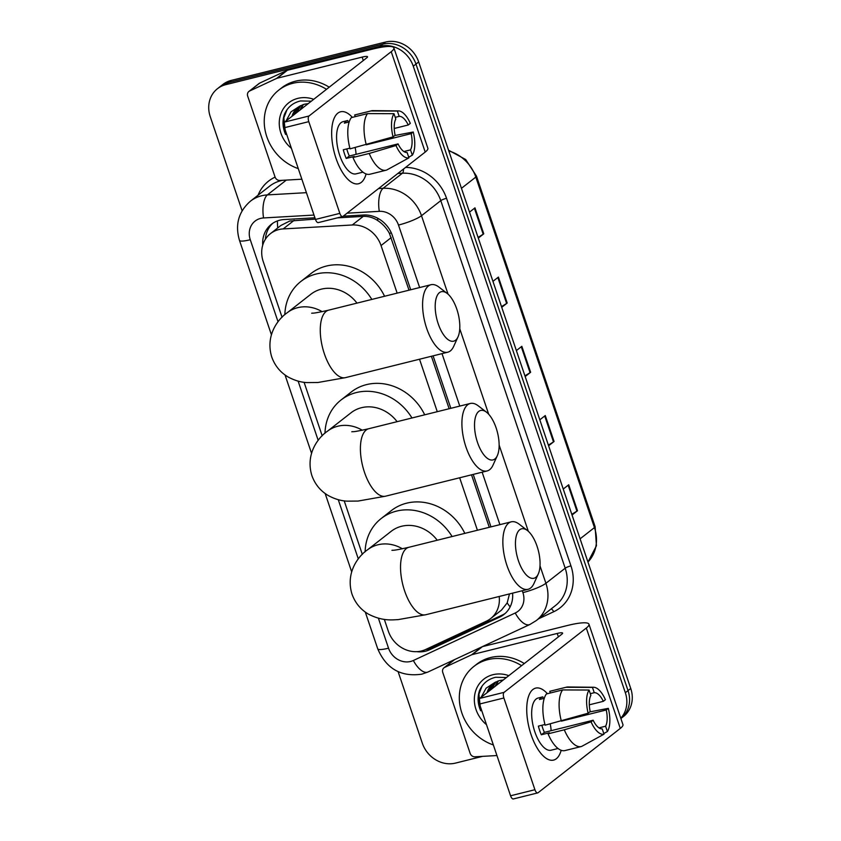<?xml version="1.0" encoding="UTF-8"?>
<svg xmlns="http://www.w3.org/2000/svg" width="841" height="841" viewBox="0 0 841 841"><rect width="100%" height="100%" fill="white"/><g stroke="black" fill="none" stroke-linecap="round" stroke-linejoin="round"><path stroke-width="1.26" d="M315.375 219.112L289.735 221.036L280.926 225.441L270.455 233.64A27.816 24.652 -128 0 0 263.233 261.604L282.071 317.267M397.152 293.131L381.047 245.551A27.816 24.652 -128 0 0 352.263 224.989L283.165 228.931A27.816 24.652 -128 0 0 278.802 229.582A27.816 24.652 -128 0 0 270.455 233.64M409.02 290.177L389.425 233.399C386.545 228.079 382.666 223.822 377.788 220.626C373.33 217.588 368.484 216.179 363.259 216.379L337.388 217.861M489.283 527.296L471.517 474.829M449.147 408.737L431.391 356.269M384.337 619.407L388.3 631.097A27.816 24.652 -128 0 0 425.535 649.546L486.371 621.194A27.816 24.652 -128 0 0 490.629 618.587L501.53 610.051L507.186 602.913L509.478 593.925M477.415 530.24L459.659 477.783M437.278 411.691L419.522 359.223M490.629 618.587A27.816 24.652 -128 0 0 499.186 596.49M304.085 382.287L322.198 435.817M344.211 500.847L362.324 554.377M314.923 217.787L284.121 219.554A27.816 24.652 -128 0 0 279.759 220.205A27.816 24.652 -128 0 0 271.412 224.263A27.816 24.652 -128 0 0 262.728 245.141M265.409 239.212A27.816 24.652 52 0 1 272.81 223.254M242.113 210.776L210.25 116.657A27.816 24.652 52 0 1 217.472 88.694A27.816 24.652 52 0 1 225.83 84.647L380.111 46.287A27.816 24.652 52 0 1 413.267 66.187L625.336 692.721A27.816 24.652 52 0 1 620.784 718.214M482.545 756.364L455.475 763.102A27.816 24.652 52 0 1 422.319 743.192L398.119 671.696M217.472 88.694L222.886 84.457A27.816 24.652 52 0 1 231.243 80.41L385.525 42.05L382.823 44.163A27.816 24.652 52 0 1 415.969 64.074L628.038 690.608A27.816 24.652 52 0 1 620.889 718.519A27.816 24.652 52 0 0 628.038 690.608L415.969 64.074A27.816 24.652 52 0 0 382.823 44.163L228.531 82.523L382.823 44.163L380.111 46.287M220.184 86.581A27.816 24.652 52 0 1 228.531 82.523A27.816 24.652 52 0 0 220.184 86.581M410.713 289.756L392.369 235.575A27.816 24.652 -128 0 0 363.585 215.012L343.254 216.179M490.965 526.876L473.21 474.408M450.839 408.316L433.083 355.848M416.821 651.67A27.816 24.652 -128 0 0 429.73 649.715L499.68 617.094A27.816 24.652 -128 0 0 503.938 614.487A27.816 24.652 -128 0 0 512.579 593.157M505.252 613.383A27.816 24.652 52 0 1 502.392 614.981L432.432 647.591A27.816 24.652 52 0 1 425.535 649.557M385.525 42.05A27.816 24.652 52 0 1 418.681 61.95L630.75 688.485A27.816 24.652 52 0 1 623.528 716.458L620.889 718.519M571.796 514.324L576.926 511.128A7.422 1.262 -18.7 0 0 577.494 510.739L572.027 515.018M563.239 489.052L568.705 484.773L577.494 510.739M501.499 306.639L506.629 303.443A7.422 1.262 -18.7 0 0 507.197 303.044L501.73 307.322M492.942 281.357L498.408 277.088L507.197 303.044M478.066 237.404L483.197 234.208A7.422 1.262 -18.7 0 0 483.764 233.819L478.298 238.098M469.509 212.132L474.976 207.853L483.764 233.819M548.364 445.099L553.494 441.903A7.422 1.262 -18.7 0 0 554.061 441.504L548.595 445.783M539.806 419.827L545.273 415.549L554.061 441.504M524.931 375.864L530.061 372.668A7.422 1.262 -18.7 0 0 530.629 372.279L525.162 376.558M516.374 350.592L521.841 346.313L530.629 372.279M298.282 168.61A46.36 41.083 52 0 1 265.63 132.699A46.36 41.083 52 0 1 278.834 90.061A46.36 41.083 52 0 1 292.752 83.312A46.36 41.083 52 0 1 326.508 89.314M278.834 90.061L281.535 87.948A46.36 41.083 52 0 1 295.454 81.188A46.36 41.083 52 0 1 329.22 87.191M291.417 148.342A30.223 26.786 52 0 1 279.485 119.527A30.223 26.786 52 0 1 297.851 98.365A30.223 26.786 52 0 1 313.735 99.312M311.328 101.183L300.552 100.941C292.973 102.707 287.601 107.175 284.416 114.334C282.208 120.904 282.608 127.601 285.604 134.444L285.015 129.43M308.216 103.622L304.326 104.242L299.722 106.176A20.951 18.565 52 0 0 297.872 107.427A20.951 18.565 52 0 0 291.985 116.321M300.668 105.651L296.873 112.494M300.058 105.977L295.801 113.335M303.275 104.557L301.162 109.141M302.592 104.799L300.09 109.982M298.355 107.059L292.573 115.858M286.045 120.967L291.018 111.832L299.722 106.176M287.002 109.708L283.848 117.814L285.604 134.444M336.022 158.35A37.088 15.979 -104 0 1 331.701 130.702A37.088 15.979 -104 0 1 352.358 117.372A37.088 15.979 -104 0 0 340.605 111.779A37.088 15.979 -104 0 0 336.022 158.35A37.088 15.979 -104 0 0 341.772 171.207A37.088 15.979 -104 0 0 366.098 173.95A37.088 15.979 -104 0 1 358.508 183.759A37.088 15.979 -104 0 1 336.022 158.35M301.866 179.207L279.874 180.458A4.636 4.11 -128 0 1 275.07 177.031L247.685 96.116A4.636 4.11 -128 0 1 248.894 91.459L259.039 83.511A4.636 4.11 52 0 1 259.753 83.08L286.697 70.518A4.636 4.11 52 0 1 287.38 70.276L372.29 49.167A37.088 6.329 161.3 0 1 393.882 47.863A37.088 6.329 161.3 0 1 391.233 51.679L309.015 115.995A4.636 1.997 76 0 0 308.794 121.651L284.426 127.706A4.636 1.997 -104 0 1 284.657 122.05L366.876 57.735A9.272 1.577 -18.7 0 0 367.538 56.778A9.272 1.577 -18.7 0 0 362.135 57.104L277.225 78.213A4.636 4.11 -128 0 0 276.542 78.455L249.598 91.017A4.636 4.11 -128 0 0 248.894 91.459M393.882 47.863L427.859 148.247A37.088 6.329 161.3 0 1 425.21 152.063L342.991 216.379A4.636 1.997 76 0 1 342.655 216.547A4.636 1.997 76 0 1 339.838 213.372L308.794 121.651M318.634 222.434A4.636 1.997 -104 0 1 318.287 222.613A4.636 1.997 -104 0 1 315.48 219.427L284.426 127.706M393.052 136.873L395.133 135.243A18.544 7.989 -104 0 1 395.785 119.012L393.987 113.682A24.105 10.386 -104 0 0 393.052 136.873L350.045 148.846A30.602 13.183 -104 0 1 351.307 117.635L367.538 113.598L393.987 113.682M395.228 117.341L399.17 116.363A18.544 7.989 -104 0 1 408.242 124.994L394.229 128.473M346.786 148.92A18.544 7.989 76 0 0 347.659 151.853A18.544 7.989 76 0 0 349.341 156.006L398.066 143.895A18.544 7.989 -104 0 0 407.128 152.526L408.936 157.845L386.65 170.05A30.602 13.183 -104 0 1 386.166 170.197A30.602 13.183 -104 0 1 369.22 153.461L395.985 145.525L398.066 143.895M386.166 170.197L369.935 174.234A30.602 13.183 -104 0 1 352.978 157.498L354.345 156.426L346.229 158.444A26.891 11.585 -104 0 1 344.621 154.229A26.891 11.585 -104 0 1 343.296 149.793L349.867 148.153M362.934 172.153L356.048 173.856A26.891 11.585 -104 0 1 339.743 155.438A26.891 11.585 -104 0 1 343.065 121.672L347.754 120.515A26.891 11.585 -104 0 0 344.368 123.154L349.194 121.956M399.17 116.363L397.373 111.044L370.923 110.949L354.681 114.986L355.249 116.647M354.681 114.986A30.602 13.183 -104 0 1 355.165 114.839L371.407 110.802A30.602 13.183 -104 0 1 372.878 110.634L398.497 110.917A24.105 10.386 -104 0 1 410.313 123.364L408.242 124.994M352.978 157.498L369.22 153.461M397.373 111.044A24.105 10.386 -104 0 1 398.497 110.917M366.371 144.778L411.165 133.645L413.246 132.016L394.765 135.527M413.246 132.016A24.105 10.386 -104 0 1 412.311 155.196L410.513 149.877L403.869 151.527M408.705 157.183L412.311 155.196M408.936 157.845A24.105 10.386 -104 0 1 395.985 145.525M411.165 133.645A18.544 7.989 -104 0 1 410.513 149.877M366.287 144.81A30.602 13.183 -104 0 1 367.538 113.598M355.133 147.574A18.544 7.989 -104 0 1 356.037 154.345M346.229 158.444L349.341 156.006M348.321 122.176L347.754 120.515M477.52 442.482A25.493 10.986 76 0 0 497.315 455.675A25.493 10.986 76 0 0 496.127 427.922A25.493 10.986 76 0 0 486.497 412.185A25.493 10.986 76 0 0 475.564 416.789A25.493 10.986 76 0 0 477.52 442.482M497.315 455.675L493.005 465.147A34.765 14.98 -104 0 1 487.086 470.96A34.765 14.98 -104 0 1 466.009 447.139A34.765 14.98 -104 0 1 470.308 403.47A34.765 14.98 -104 0 1 478.266 405.846L486.497 412.185M397.11 421.677A34.765 30.812 -128 0 0 361.472 407.706A34.765 30.812 -128 0 0 351.033 412.773L327.349 431.296C319.275 436.637 305.02 453.225 311.864 475.554C315.018 484.342 320.537 491.039 328.4 495.622C334.771 499.049 341.036 500.889 347.196 501.152L357.993 501.068L385.577 496.19L487.086 470.96M324.994 433.231A50.996 45.193 52 0 1 341.036 399.99A50.996 45.193 52 0 1 356.342 392.558A50.996 45.193 52 0 1 411.964 417.977M341.036 399.99L351.181 392.053A50.996 45.193 52 0 1 366.497 384.621A50.996 45.193 52 0 1 424.694 414.813M438.193 323.722A25.493 10.986 76 0 0 457.998 336.915A25.493 10.986 76 0 0 456.81 309.162A25.493 10.986 76 0 0 447.181 293.435A25.493 10.986 76 0 0 436.248 298.029A25.493 10.986 76 0 0 438.193 323.722M457.998 336.915L453.688 346.387A34.765 14.98 -104 0 1 447.769 352.2A34.765 14.98 -104 0 1 426.692 328.379A34.765 14.98 -104 0 1 430.991 284.721A34.765 14.98 -104 0 1 438.949 287.086L447.181 293.435M356.983 303.117A34.765 30.812 -128 0 0 321.346 289.146A34.765 30.812 -128 0 0 310.907 294.213L287.223 312.736C279.149 318.087 264.894 334.665 271.738 356.994C274.891 365.782 280.4 372.479 288.274 377.073C294.644 380.489 300.91 382.329 307.07 382.592L317.866 382.508L345.451 377.641L447.769 352.2M284.857 314.681A50.996 45.193 52 0 1 300.91 281.43A50.996 45.193 52 0 1 316.216 274.008A50.996 45.193 52 0 1 371.827 299.428M300.91 281.43L311.054 273.493A50.996 45.193 52 0 1 326.371 266.061A50.996 45.193 52 0 1 384.568 296.253M518.455 560.831A25.493 10.986 76 0 0 538.251 574.035A25.493 10.986 76 0 0 537.063 546.272A25.493 10.986 76 0 0 527.444 530.545A25.493 10.986 76 0 0 516.5 535.149A25.493 10.986 76 0 0 518.455 560.831M538.251 574.035L533.951 583.496A34.765 14.98 -104 0 1 528.032 589.31A34.765 14.98 -104 0 1 506.955 565.499A34.765 14.98 -104 0 1 511.254 521.83A34.765 14.98 -104 0 1 519.202 524.195L527.444 530.545M437.236 540.227A34.765 30.812 -128 0 0 401.599 526.266A34.765 30.812 -128 0 0 391.16 531.333L367.475 549.856C359.412 555.197 345.157 571.775 351.99 594.114C355.154 602.902 360.663 609.588 368.526 614.182C382.729 621.446 392.4 619.796 398.129 619.617L425.714 614.75L528.032 589.31M365.12 551.791A50.996 45.193 52 0 1 381.162 518.55A50.996 45.193 52 0 1 396.479 511.118A50.996 45.193 52 0 1 452.09 536.537M381.162 518.55L391.317 510.613A50.996 45.193 52 0 1 406.624 503.181A50.996 45.193 52 0 1 464.821 533.373M531.102 734.698A37.088 15.979 -104 0 1 526.781 707.05A37.088 15.979 -104 0 1 547.438 693.709A37.088 15.979 -104 0 0 535.685 688.117A37.088 15.979 -104 0 0 531.102 734.698A37.088 15.979 -104 0 0 536.852 747.544A37.088 15.979 -104 0 0 561.178 750.288A37.088 15.979 -104 0 1 553.588 760.096A37.088 15.979 -104 0 1 531.102 734.698M496.947 755.544L474.955 756.795A4.636 4.11 -128 0 1 470.151 753.368L442.765 672.453A4.636 4.11 -128 0 1 443.974 667.796L454.119 659.859A4.636 4.11 52 0 1 454.287 659.733M482.377 646.645A4.636 4.11 52 0 1 482.461 646.624L567.37 625.515A37.088 6.329 161.3 0 1 588.963 624.211A37.088 6.329 161.3 0 1 586.314 628.027L504.095 692.343A4.636 1.997 76 0 0 503.875 697.988L479.507 704.043A4.636 1.997 -104 0 1 479.738 698.398L561.956 634.082A9.272 1.577 -18.7 0 0 562.618 633.126A9.272 1.577 -18.7 0 0 557.215 633.452L472.306 654.561A4.636 4.11 -128 0 0 471.622 654.803L444.679 667.365A4.636 4.11 -128 0 0 443.974 667.796M588.963 624.211L622.939 724.595A37.088 6.329 161.3 0 1 620.29 728.411L538.082 792.727A4.636 1.997 76 0 1 537.735 792.895A4.636 1.997 76 0 1 534.918 789.72L503.875 697.988M513.714 798.782A4.636 1.997 -104 0 1 513.367 798.95A4.636 1.997 -104 0 1 510.561 795.775L479.507 704.043M588.132 713.21L590.214 711.581A18.544 7.989 -104 0 1 590.866 695.349L589.068 690.03A24.105 10.386 -104 0 0 588.132 713.21L545.126 725.184A30.602 13.183 -104 0 1 546.387 693.972L562.629 689.935L589.068 690.03M590.308 693.688L594.251 692.7A18.544 7.989 -104 0 1 603.323 701.331L589.31 704.811M541.867 725.268A18.544 7.989 76 0 0 542.739 728.19A18.544 7.989 76 0 0 544.421 732.353L593.147 720.232A18.544 7.989 -104 0 0 602.209 728.863L604.017 734.193L581.73 746.388A30.602 13.183 -104 0 1 581.257 746.535A30.602 13.183 -104 0 1 564.3 729.799L591.065 721.862L593.147 720.232M581.257 746.535L565.015 750.571A30.602 13.183 -104 0 1 548.059 733.836L549.425 732.763L541.31 734.782A26.891 11.585 -104 0 1 539.701 730.577A26.891 11.585 -104 0 1 538.377 726.13L544.947 724.5M558.014 748.49L551.128 750.204A26.891 11.585 -104 0 1 534.823 731.786A26.891 11.585 -104 0 1 538.145 698.019L542.834 696.853A26.891 11.585 -104 0 0 539.449 699.502L544.274 698.303M594.251 692.7L592.453 687.381L566.004 687.286L549.762 691.323L550.329 692.995M549.762 691.323A30.602 13.183 -104 0 1 550.245 691.186L566.487 687.15A30.602 13.183 -104 0 1 567.959 686.981L593.578 687.255A24.105 10.386 -104 0 1 605.404 699.701L603.323 701.331M548.059 733.836L564.3 729.799M592.453 687.381A24.105 10.386 -104 0 1 593.578 687.255M561.452 721.126L606.245 709.983L608.327 708.353L589.846 711.875M608.327 708.353A24.105 10.386 -104 0 1 607.402 731.544L605.594 726.214L598.95 727.875M603.785 733.52L607.402 731.544M604.017 734.193A24.105 10.386 -104 0 1 591.065 721.862M606.245 709.983A18.544 7.989 -104 0 1 605.594 726.214M561.368 721.147A30.602 13.183 -104 0 1 562.629 689.935M550.214 723.922A18.544 7.989 -104 0 1 551.118 730.682M541.31 734.782L544.421 732.353M543.402 698.524L542.834 696.853M493.362 744.958A46.36 41.083 52 0 1 460.71 709.037A46.36 41.083 52 0 1 473.914 666.408A46.36 41.083 52 0 1 487.833 659.649A46.36 41.083 52 0 1 521.588 665.652M473.914 666.408L476.616 664.285A46.36 41.083 52 0 1 490.534 657.536A46.36 41.083 52 0 1 524.3 663.538M486.497 724.679A30.223 26.786 52 0 1 474.566 695.864A30.223 26.786 52 0 1 492.931 674.713A30.223 26.786 52 0 1 508.816 675.649M506.408 677.531L495.633 677.278C488.053 679.055 482.681 683.512 479.496 690.682C477.299 697.242 477.688 703.949 480.684 710.782L480.095 705.778M503.296 679.97L499.407 680.579L494.802 682.514A20.951 18.565 52 0 0 492.952 683.765A20.951 18.565 52 0 0 487.065 692.658M495.748 681.988L491.953 688.842M495.139 682.314L490.881 689.683M498.356 680.895L496.243 685.478M497.672 681.136L495.17 686.319M493.436 683.397L487.654 692.206M481.126 697.305L486.098 688.18L494.802 682.514M482.082 686.046L478.928 694.151L480.684 710.782M294.161 220.331L283.165 228.931M391.317 232.894A27.816 4.741 161.3 0 1 389.425 233.399M377.788 220.626A27.816 10.975 -93.3 0 1 377.662 218.218M277.74 227.943A27.816 10.975 -93.3 0 1 277.425 220.92M510.14 606.866A27.816 12.626 -115 0 1 507.186 602.913M363.259 216.379L352.263 224.989M391.223 237.593L381.047 245.551M313.998 215.065L263.569 217.945A18.544 16.431 -128 0 0 260.657 218.387A18.544 16.431 -128 0 0 250.271 239.727L278.056 321.798M250.271 239.727A18.544 3.164 -18.7 0 1 239.475 240.379C234.891 224.726 238.539 211.659 250.429 201.188A37.088 32.862 52 0 1 261.562 195.785A37.088 32.862 52 0 1 267.385 194.902L286.329 180.09M378.397 618.24L388.531 648.19A18.544 16.431 -128 0 0 410.629 661.457A18.544 16.431 -128 0 0 413.362 660.49L515.249 612.994A18.544 16.431 -128 0 0 522.902 592.611L522.272 590.75M365.288 612.08L377.735 648.842C386.292 668.742 401.01 677.184 421.867 674.156L427.964 672.012A18.544 8.421 -115 0 1 413.362 660.49M258.061 195.217A41.724 36.972 52 0 1 275.112 177.136M282.692 180.3A37.088 32.862 -128 0 0 280.852 180.699A37.088 32.862 -128 0 0 269.719 186.103L250.429 201.188M405.614 167.401A41.724 36.972 52 0 1 446.539 198.297L570.944 565.867A41.724 36.972 52 0 1 553.735 611.722L538.534 618.808M413.267 66.187L418.681 61.95M225.83 84.647L231.243 80.41M625.336 692.721L630.75 688.485M378.555 188.563L383.118 188.3L402.408 173.214L397.846 173.477M419.638 287.538L398.487 225.052A18.544 16.431 -128 0 0 379.302 211.343A18.544 7.317 -93.3 0 1 383.118 188.3A37.088 32.862 52 0 1 421.499 215.716L440.779 200.631A37.088 32.862 -128 0 0 402.408 173.214A4.636 1.829 86.7 0 0 403.512 169.041M263.569 217.945A18.544 7.317 -93.3 0 1 267.385 194.902L306.418 192.673M540.006 565.835L545.914 583.286L565.194 568.201L440.779 200.631A4.636 0.788 161.3 0 1 446.539 198.297M522.902 592.611A18.544 3.164 -18.7 0 0 545.914 583.286A37.088 32.862 52 0 1 536.285 620.574L555.565 605.478A37.088 32.862 -128 0 0 565.194 568.201A4.636 0.788 161.3 0 1 570.944 565.867M398.487 225.052A18.544 3.164 -18.7 0 0 421.499 215.716L448.043 294.15M459.743 328.726L488.695 414.245M499.123 445.057L528.306 531.26M379.302 211.343L347.091 213.183M298.135 381.12L318.182 440.358M338.261 499.68L358.308 558.918M499.901 524.647L482.145 472.19M459.775 406.098L442.009 353.63M553.735 611.722A4.636 2.103 65 0 0 551.191 608.905M427.964 672.012L529.851 624.506A18.544 8.421 -115 0 1 515.249 612.994M377.735 648.842A18.544 3.164 -18.7 0 0 388.531 648.19M502.392 614.981L499.68 617.094M432.432 647.591L429.73 649.715M461.446 188.321L475.817 177.083A9.272 1.577 -18.7 0 0 476.479 176.126L595.113 526.634A9.272 1.577 161.3 0 1 594.45 527.591L475.817 177.083A37.088 32.862 -128 0 0 448.8 150.959M595.113 526.634L596.448 545.756L587.954 562.061A37.088 32.862 -128 0 0 594.45 527.591L580.09 538.829M530.061 372.668L521.283 346.755M506.629 303.443L497.851 277.519M483.197 234.208L474.419 208.295M553.494 441.903L544.716 415.98M576.926 511.128L568.148 485.215M425.21 152.063L391.233 51.679M315.48 219.427L339.838 213.372M363.301 60.531L362.135 57.104M287.38 70.276L277.225 78.213M284.657 122.05L309.015 115.995M276.542 78.455L286.697 70.518M259.753 83.08L249.598 91.017M362.25 430.214A34.765 30.812 -128 0 0 337.788 426.229A34.765 30.812 -128 0 0 327.349 431.296M351.801 431.769C353.462 431.401 351.17 432.726 368.81 428.71A34.765 14.98 76 0 0 364.51 472.379A34.765 14.98 76 0 0 385.577 496.19M322.124 311.654A34.765 30.812 -128 0 0 297.661 307.68A34.765 30.812 -128 0 0 287.223 312.736M311.675 313.22C313.336 312.841 311.044 314.177 328.673 310.15A34.765 14.98 76 0 0 324.374 353.819A34.765 14.98 76 0 0 345.451 377.641M402.376 548.774A34.765 30.812 -128 0 0 377.914 544.789A34.765 30.812 -128 0 0 367.475 549.856M391.938 550.329C393.588 549.961 391.307 551.286 408.936 547.27A34.765 14.98 76 0 0 404.637 590.929A34.765 14.98 76 0 0 425.714 614.75M620.29 728.411L586.314 628.027M510.561 795.775L534.918 789.72M558.382 636.879L557.215 633.452M482.461 646.624L472.306 654.561M479.738 698.398L504.095 692.343M471.622 654.803L481.588 647.013M454.645 659.575L444.679 667.365M529.851 624.506L536.285 620.574M239.475 240.379L271.38 334.644M285.036 374.97L311.517 453.204M325.162 493.52L351.643 571.764M448.558 150.224L465.704 159.527L476.479 176.126M318.287 222.613L342.655 216.547M368.81 428.71L470.308 403.47M328.673 310.15L430.991 284.721M408.936 547.27L511.254 521.83M513.367 798.95L537.735 792.895"/></g></svg>
